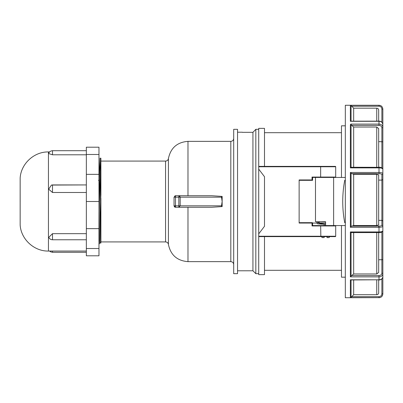 <?xml version="1.0" encoding="UTF-8"?>
<svg xmlns="http://www.w3.org/2000/svg" width="403" height="403" viewBox="0 0 403 403"><rect width="100%" height="100%" fill="white"/><g stroke="black" fill="none" stroke-linecap="round" stroke-linejoin="round"><path stroke-width="0.6" d="M341.472 177.441L341.472 125.817L345.321 125.817M264.489 270.302L341.472 270.302M264.489 132.698L341.472 132.698M324.299 225.559L325.594 225.559L325.594 221.71L315.489 221.71L315.489 177.441L312.602 177.441L312.602 180.327L299.132 180.327L299.132 222.673L312.219 222.673A0.383 0.383 0 0 1 312.602 223.055L312.028 223.055L312.219 222.673L312.602 223.055L312.602 225.559L325.594 225.559L312.552 225.559L312.028 225.942L312.028 223.055L299.132 223.055L299.132 179.945L312.028 179.945L312.028 177.058L312.552 177.441L320.848 177.441L320.657 177.058L312.028 177.058M320.848 225.559L320.657 225.942L335.699 225.942L335.311 225.559A0.383 0.383 0 0 1 335.699 225.942L335.699 236.239L258.716 236.239L258.716 274.634L264.489 274.634L264.489 236.621M312.028 225.942L320.657 225.942L320.848 236.621L335.311 236.621L258.716 236.621M335.311 177.441A0.383 0.383 0 0 0 335.699 177.058L335.699 166.761A0.383 0.383 0 0 0 335.311 166.379L258.716 166.379L258.716 128.366L264.489 128.366L264.489 166.379M341.472 225.559L341.472 277.183L345.321 277.183M258.716 166.379L258.716 236.239M312.552 180.327L312.028 179.945M335.311 236.621A0.383 0.383 0 0 0 335.699 236.239A0.383 0.383 0 0 1 335.311 236.621M258.716 233.886L264.489 226.29L264.489 176.71L258.716 169.114M379.001 297.731C381.339 297.5 382.618 296.215 382.85 293.883L382.85 293.792C382.467 296.321 381.188 297.605 379.001 297.641L345.321 297.731L345.321 105.269L379.001 105.269C381.339 105.5 382.618 106.785 382.85 109.117L381.888 109.107L381.888 122.265M350.373 297.641L350.373 279.788L351.053 279.954L351.053 297.328L350.373 297.641L379.001 297.641L379.001 296.663C380.699 296.553 381.661 295.59 381.888 293.777L382.85 293.792L382.85 275.984M382.85 242.621L382.85 129.811M378.679 232.607L378.679 272.433L376.755 273.969L353.663 273.969L353.663 232.607M381.888 232.103L381.888 259.744L382.85 259.582L382.85 220.99L381.888 220.345L378.679 220.345M353.663 273.969L351.708 275.531L379.001 275.531C380.699 275.44 381.661 274.675 381.888 273.224L381.888 259.744L378.679 259.744M378.679 226.783L379.001 226.783M351.708 275.531L351.053 276.216L351.053 232.506L351.708 232.566L350.373 231.952L379.001 231.952C381.288 231.911 382.568 231.529 382.85 230.803L382.85 230.803C382.497 232.068 381.213 232.667 379.001 232.607L379.001 227.302L350.373 227.302L351.053 226.567L351.053 173.214L353.663 174.313L376.755 174.313L378.679 174.942L378.679 224.99L376.755 225.554L353.663 225.554L353.663 174.313M382.85 225.594L382.85 226.199C382.467 226.924 381.188 227.292 379.001 227.302L379.001 226.123C380.699 226.093 381.661 225.811 381.888 225.277A0.962 0.922 0 0 1 382.85 226.199M378.679 180.116L381.888 180.116L382.85 179.506L382.85 169.159C382.467 168.318 381.188 167.895 379.001 167.885L350.373 167.885L351.053 167.341L351.053 124.885L350.373 124.653L351.053 124.885M379.001 226.123L351.708 226.123L353.663 225.554M351.708 226.123L351.053 226.567M378.679 167.255L378.679 128.597L376.755 127.021L353.663 127.021L353.663 167.255M378.679 141.614L382.85 141.821L382.85 109.122C382.568 106.694 381.288 105.41 379.001 105.274L379.001 105.269M382.85 174.957L382.85 141.821M350.771 124.653L350.771 124.094L351.708 125.419L353.663 127.021M378.679 121.147L378.679 110.1C378.528 108.87 377.888 108.231 376.755 108.175L353.663 108.175L351.708 106.221L379.001 106.221C380.754 106.392 381.717 107.354 381.888 109.107M382.85 126.93L382.85 124.472C382.467 122.391 381.188 121.333 379.001 121.303L350.373 121.303L351.053 121.162L351.053 105.561L350.373 105.274L379.001 105.274L379.001 106.221M379.001 296.663L351.708 296.663L353.663 294.709L376.755 294.709C377.888 294.653 378.528 294.014 378.679 292.785L378.679 279.969M350.373 279.788L379.001 279.788L351.053 279.954M381.888 273.224A0.962 0.579 0 0 1 382.85 273.803C382.467 275.818 381.188 276.836 379.001 276.866L379.001 279.788C381.288 279.682 382.568 278.654 382.85 276.7L382.85 259.582M353.663 294.709L353.663 279.969M351.708 296.663L351.053 297.328M379.001 275.531L379.001 276.866L350.373 276.866L351.053 276.216M350.373 227.302L350.373 172.479L351.053 173.214M351.708 173.678L379.001 173.678L379.001 172.479C381.288 172.524 382.568 172.932 382.85 173.708A0.962 0.912 180 0 1 381.888 174.62L381.888 225.277M351.708 167.31L351.053 167.341L351.708 167.31M351.708 125.419L379.001 125.419L379.001 124.094C381.288 124.205 382.568 125.247 382.85 127.232A0.962 0.554 180 0 1 381.888 127.786L381.888 167.804M353.663 121.147L353.663 108.175M351.053 105.561L351.708 106.221M350.771 124.094L379.001 124.094L379.001 121.147L351.053 121.162M312.602 225.559L345.321 225.559M345.321 177.441L315.489 177.441M345.321 222.673L344.716 222.673C342.082 208.558 342.082 194.442 344.716 180.327L345.321 180.327M325.135 223.207L325.574 223.227M319.201 222.295L317.448 222.763L325.594 223.227L325.594 221.972L324.491 221.917M327.035 236.621L327.035 237.584L329.105 237.584L329.659 236.621M321.523 236.621L322.083 237.584L324.148 237.584L324.148 236.621M324.148 224.4L324.148 225.559L324.148 224.4M221.504 205.832L222.149 201.5L222.149 196.412L211.756 195.727L178.836 195.727L178.836 205.832L180.171 205.832L178.836 207.273L178.836 205.832L174.036 205.832L174.036 197.168L175.481 195.727L175.481 207.273L211.756 207.273L222.149 206.588L221.504 205.832L180.171 205.832L180.171 197.168L221.504 197.168L222.149 201.5L222.149 206.588M177.98 207.273L175.481 207.273A1.446 1.446 0 0 1 174.459 206.85L174.036 205.832L174.036 197.168L175.481 195.727L178.836 195.727A1.446 1.33 90 0 1 179.778 196.15L180.171 197.168L174.036 197.168M179.325 195.727L175.481 195.727A1.446 1.023 -90 0 0 174.459 197.168M187.984 207.273L187.984 261.643L230.808 261.643L230.808 141.357C232.561 141.186 233.523 140.219 233.695 138.471M187.984 195.727L187.984 141.357L230.808 141.357M233.695 201.5L233.695 273.672L237.543 273.672L237.543 129.328L233.695 129.328L233.695 201.5M237.543 270.786L252.938 270.786L252.938 132.32L242.354 132.32M237.543 201.5L237.543 132.214L242.354 132.214M252.938 270.786L255.829 273.672L255.829 129.328L258.716 129.328M255.829 129.328L252.938 132.32M255.829 273.672L258.716 273.672M99.415 178.035L100.025 158.198L100.659 179.275L100.896 241.921L100.896 198.251M100.896 241.916L165.557 241.916L165.557 161.084L100.896 161.084M100.896 182.569L100.896 179.622M100.025 158.198L100.896 158.198L100.896 195.395M100.468 169.134L99.793 202.23M98.972 161.522L99.455 180.343C99.934 209.625 100.418 251.986 100.896 241.654L100.735 242.853L99.803 242.853L99.596 240.868L98.972 211.57M100.266 230.758L100.866 193.294M100.896 178.554L100.896 179.501M100.896 201.5L100.896 203.419M100.896 208.18L100.896 210.144M100.896 215.021L100.896 216.95M100.896 238.566L100.896 238.974M222.149 196.412L221.504 197.168M175.481 205.832L174.459 206.85A1.446 1.446 0 0 0 175.481 207.273L174.872 207.137M174.816 207.112L174.036 205.832M177.884 207.273L179.325 207.273M48.451 251.059L48.451 151.941C34.114 151.614 20.986 163.724 20.155 178.04L20.155 224.96C20.986 239.276 34.114 251.386 48.451 251.059L86.348 251.059M86.348 239.77L52.496 239.77C50.783 239.694 49.549 238.883 48.788 237.342L52.496 233.664L86.348 233.664M86.348 192.498L52.496 192.498L48.657 189.178L51.453 185.068L52.496 184.932L86.348 184.932L51.453 185.068M86.348 154.792L52.496 154.792L48.632 153.553C49.166 151.891 50.456 150.944 52.496 150.702L52.496 154.792M48.451 151.941L49.584 151.941M86.348 252.298L52.496 252.298L50.592 251.82L49.584 251.059M98.972 228.647L86.348 228.647L86.348 255.794L98.972 255.794L98.972 147.206L86.348 147.206L86.348 154.48L98.972 154.48M86.348 248.52L98.972 248.52M98.972 201.5L86.348 201.5L86.348 228.647M98.972 174.353L86.348 174.353L86.348 201.5M86.348 154.48L86.348 174.353M258.716 166.761L320.657 166.761L320.848 166.379M335.699 166.761L320.657 166.761L320.657 177.058L335.699 177.058M350.373 276.866L350.373 231.952M376.755 273.969L376.755 232.607M376.755 225.554L376.755 174.313M379.001 173.678C380.754 173.733 381.717 174.046 381.888 174.62M376.755 167.255L376.755 127.021M382.85 169.159L382.85 169.159C383.147 168.076 380.059 166.918 379.001 167.255L379.001 172.479L350.373 172.479M379.001 125.419C380.754 125.56 381.717 126.346 381.888 127.786M376.755 121.147L376.755 108.175M381.888 278.871L381.888 293.777M376.755 294.709L376.755 279.969M379.001 232.566L351.426 232.607M379.001 167.31L351.396 167.255M350.373 167.885L350.373 124.653M350.373 121.303L350.373 105.274M333.624 177.441L333.624 225.559M179.637 205.832A1.446 0.801 90 0 1 178.836 207.273M187.984 141.357C177.164 142.204 170.64 147.941 168.419 158.565L168.419 244.435C168.091 242.883 167.139 242.042 165.557 241.916M179.778 196.15A1.446 0.393 137.3 0 0 178.836 196.649M98.493 180.343L99.455 180.343M52.496 192.498L52.496 184.932M52.496 233.664L52.496 239.77M52.496 251.059L52.496 252.298M379.001 279.969C380.094 280.045 382.603 279.365 382.85 276.7M379.001 121.147C379.848 121.222 381.994 121.016 382.85 124.472M316.829 223.055L312.602 223.055M317.106 221.71L316.813 223.015L317.574 223.806L325.594 224.476M318.456 223.73L325.594 223.227M320.864 221.71L325.594 221.972M98.972 244.289L99.803 242.853M168.419 158.565C168.091 160.117 167.139 160.958 165.557 161.084M187.984 261.643C177.164 260.796 170.64 255.059 168.419 244.435M230.808 261.643C232.561 261.814 233.523 262.781 233.695 264.529M20.155 178.04L20.155 224.617M86.348 150.702L52.496 150.702M20.15 201.676L20.155 178.383"/></g></svg>
